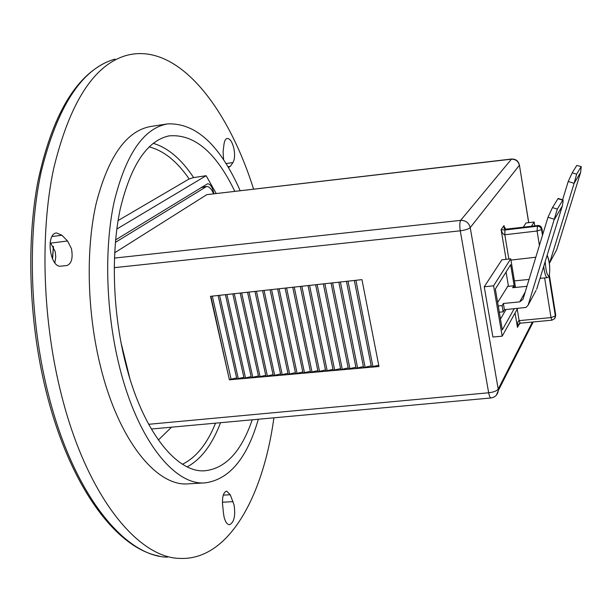 <?xml version="1.0" encoding="UTF-8"?>
<svg xmlns="http://www.w3.org/2000/svg" width="612" height="612" viewBox="0 0 612 612"><rect width="100%" height="100%" fill="white"/><g stroke="black" fill="none" stroke-linecap="round" stroke-linejoin="round"><path stroke-width="0.92" d="M252.205 419.809C241.258 451.847 225.285 468.853 204.286 470.819C175.896 472.663 141.54 429.448 124.947 360.736C112.677 310.812 111.009 252.542 120.189 209.227C130.792 165.102 147.079 140.661 169.05 135.887C194.012 133.684 215.921 152.143 234.778 191.265M52.556 259.067L53.481 246.537M240.149 190.638C219.968 144.998 195.779 122.752 167.581 123.899C143.789 128.122 126.011 153.941 114.253 201.34C104.071 247.952 105.777 311.301 119.156 365.402C137.295 440.082 174.864 486.012 205.341 482.853C229.454 479.403 247.11 458.204 258.325 419.251M167.237 123.953L150.759 126.477C126.439 130.777 108.217 156.55 96.092 203.796C85.581 250.209 87.149 313.267 100.659 367.078C118.973 441.351 157.185 487.014 188.351 483.832L205.341 482.853M223.479 513.33L224.091 517.086C225.369 522.051 227.182 524.599 229.538 524.721C234.144 522.411 235.643 515.794 234.052 504.862L230.25 494.748L226.616 491.122C223.564 492.193 222.202 496.485 222.546 503.99L223.479 513.33M50.184 242.191L55.225 251.616L55.769 257.086L54.843 262.816M66.853 265.539L66.899 265.531C71.596 263.642 73.111 258.027 71.466 248.702L67.565 240.99L61.896 235.26L56.564 232.958C45.38 233.493 49.993 268.209 60.963 266.151L66.853 265.539M228.36 167.466L230.303 166.41L232.95 162.555C234.748 159.395 235.054 154.698 233.876 148.471C232.254 141.923 230.051 138.572 227.259 138.434C225.56 138.802 224.459 140.806 223.961 144.463L223.066 151.929L223.617 159.923M114.972 59.119C82.069 68.383 57.459 105.975 41.142 171.903C27.073 236.875 29.896 324.153 49.281 397.8C74.817 496.37 125.567 556.492 167.374 557.165M273.893 417.82C263.122 496.829 228.505 560.768 179.706 558.404C138.228 557.815 87.661 497.112 62.072 397.387C42.649 322.876 39.688 234.549 53.581 168.927C69.714 102.357 94.11 64.497 126.776 55.332C177.404 42.083 227.427 106.113 253.582 189.077M580.65 172.309L556.752 249.665L549.63 262.869L574.125 183.325L580.65 172.309L581.247 166.594L576.756 165.454L581.247 166.594M549.346 263.527L549.63 262.869M568.211 181.496L574.125 183.325L576.642 174.183L572.212 172.814L568.211 181.496L562.596 199.826M534.758 225.782L534.154 222.034L531.537 226.149M576.642 174.183L581.086 166.778M572.212 172.814L576.756 165.454M497.64 302.466L507.746 286.385M499.3 312.212L503.163 311.845L502.1 305.61L498.237 305.977M507.348 286.424L513.843 285.766L514.141 287.586M523.344 227.067L526.029 222.975L534.154 222.034M508.465 286.309L506.063 271.996M500.471 319.066L505.979 309.542M558.159 198.441L552.483 207.59L548 217.252L522.985 299.283L519.687 301.892L503.362 303.483L502.1 305.61M513.843 285.766L512.672 287.732L526.94 286.301M503.163 311.845L504.41 309.695L503.362 303.483M536.028 290.455L528.141 305.143L525.983 307.461L504.41 309.695M517.599 308.433L502.184 336.179L492.897 337.013L484.23 286.768L501.901 259.794L510.745 258.845L515.503 287.449M514.455 287.556L510.645 264.698L495.353 289.063L502.307 329.86L514.172 308.762M528.141 305.143L557.341 209.12L562.895 199.925C563.3 199.795 563.109 201.815 562.329 205.984L554.495 219.31L548 217.252M504.334 227.939L503.982 225.606L504.097 228.238L504.762 229.056L505.657 229.064L504.058 226.363M539.409 245.404L537.099 231.015L537.489 225.591L505.481 229.194L504.923 230.005L501.121 229.699C502.123 232.889 503.347 234.58 504.808 234.763L504.9 230.005M517.706 326.357L520.185 323.205L519.137 320.634C517.836 321.17 517.278 323.373 517.461 327.252L518.907 323.993M484.23 286.768L493.586 285.812L510.745 258.845M502.184 336.179L493.586 285.812M536.67 289.262L562.329 205.984M510.943 260.077L535.806 257.224M514.417 280.893L529.036 279.424M540.044 278.322L547.059 277.71L548.551 276.892L548.941 275.836C547.105 275.683 545.858 270.932 545.193 261.592M519.374 164.796L519.435 165.186C518.471 160.994 515.847 158.936 511.563 159.028L460.637 220.374C459.681 222.225 459.551 225.706 460.262 230.816L488.659 392.774C489.332 396.109 490.105 397.846 490.969 397.961C495.169 397.28 497.617 394.817 498.313 390.571L496.363 395.191M361.952 279.63L210.513 296.323L229.401 379.815L378.989 366.504L361.952 279.63M129.805 378.369L120.931 342.284M114.666 252.779L206.833 194.647L511.28 159.196C515.579 159.105 518.28 161.14 519.374 165.278L470.223 227.618L498.206 389.094L532.402 322.042M549.377 275.346L555.673 314.836M547.136 255.303C549.538 261.515 550.264 268.125 549.316 275.132M541.911 228.582L541.941 228.903C541.337 226.662 539.861 225.553 537.489 225.591L505.481 229.194M517.216 309.129L519.137 320.634L520.208 323.205L551.94 320.183L550.999 317.59L544.626 277.863M115.385 242.367L206.55 186.53C209.128 186.4 211.461 188.802 213.542 193.736M213.902 193.698L213.642 192.528C212.188 186.798 210.184 183.875 207.613 183.768L115.607 239.904M171.521 427.184L158.355 440.02M216.181 193.43L206.137 175.705L193.644 177.587L189.154 178.949L118.07 220.572M116.823 229.041L206.137 175.705M511.563 159.028L206.833 194.647M210.857 296.285L229.401 379.815M300.308 286.424L318.072 371.698L325.477 369.954M371.201 365.815L363.612 367.605L346.43 281.336M363.406 366.565L356.115 368.271L338.841 282.178M355.901 367.2L348.419 368.959L331.046 283.035M348.205 367.896L340.8 369.64L323.327 283.884M340.586 368.577L333.18 370.314L315.616 284.733M332.974 369.311L325.699 371.017L308.027 285.575M317.85 370.627L310.567 372.325L292.72 287.257M310.353 371.285L303.024 372.999L285.077 288.107M302.81 371.989L295.634 373.657L277.603 288.925M295.42 372.632L288.191 374.322L270.06 289.759M287.969 373.305L280.786 374.98L262.571 290.585M280.564 373.947L273.273 375.653L254.967 291.427M273.051 374.651L265.952 376.303L247.554 292.238M265.73 375.309L258.654 376.954L240.172 293.056M258.432 375.959L251.371 377.604L232.797 293.867M251.15 376.61L244.096 378.247L225.438 294.678M218.117 295.481L236.867 378.927L243.882 377.298M229.684 379.532L236.645 377.918M378.729 365.196L371.415 366.909L354.333 280.472M231.129 379.402L212.318 296.124M319.579 371.56L301.831 286.255M215.546 423.16C207.231 443.769 196.222 457.455 182.506 464.21M149.114 146.888C163.588 150.537 176.937 161.224 189.154 178.949M372.96 366.772L355.901 280.296M365.15 367.468L347.991 281.168M238.32 378.797L219.586 295.321M357.653 368.133L340.394 282.002M226.907 294.517L245.55 378.117M234.274 293.706L252.825 377.474M349.949 368.822L332.591 282.866M241.648 292.888L260.115 376.824M342.322 369.503L324.873 283.716M249.038 292.077L267.413 376.173M334.703 370.183L317.154 284.565M256.459 291.258L274.742 375.516M327.213 370.88L309.565 285.406M264.063 290.417L282.262 374.85M271.567 289.591L289.675 374.192M312.066 372.195L294.242 287.097M304.516 372.869L286.592 287.938M297.126 373.527L279.11 288.765M220.527 422.701C212.303 444.488 201.21 459.199 187.249 466.841M225.958 163.542L232.95 162.555M525.188 292.054L519.687 301.892M519.573 323.434L517.469 327.359L515.067 313M506.086 259.343L501.113 229.661L503.982 225.606L504.387 228.069M528.669 222.669L519.435 165.186L528.745 222.661M504.869 234.756L504.923 230.005L537.099 226.226C539.47 226.188 540.954 227.297 541.551 229.546L537.099 231.015L504.808 234.763L508.855 259.044M148.639 424.3L488.659 392.774C493.609 392.193 496.791 390.969 498.206 389.094L498.313 390.571L533.197 321.966M114.429 258.08L460.637 220.374C465.686 220.335 468.876 222.753 470.223 227.618C468.67 229.018 465.349 230.081 460.262 230.816L114.199 267.673M557.341 209.12L552.483 207.59M547.059 277.71C545.682 276.8 544.565 273.051 543.693 266.465M519.198 320.634L550.999 317.59L555.352 315.999L548.941 275.836M562.68 200.17L557.937 198.678M542.477 235.352L541.551 229.546L541.941 228.903L542.798 234.297M555.161 317.704L555.711 315.234L554.472 318.875M213.053 192.604L213.642 192.528M201.126 187.54L205.341 186.966M153.214 143.323C167.902 147.699 181.381 159.12 193.644 177.587M230.25 494.748L223.288 495.123M233.057 501.656L222.431 502.215M52.043 236.515L61.896 235.26M67.565 240.99L51.064 243.063M230.303 166.41L227.924 166.747M202.985 470.819L204.286 470.819M52.425 258.784L53.374 246.315M47.583 397.127C29.139 326.961 25.742 244.31 38.066 180.708C52.074 116.066 75.146 76.439 107.291 61.827M504.02 226.035L504.342 227.97M519.137 323.756L517.653 326.525M547.159 255.219C549.515 260.666 550.249 267.314 549.362 275.178L555.734 315.195L554.648 318.661L551.94 320.183M537.665 225.461C540.021 225.423 541.452 226.562 541.957 228.865L542.813 234.243M548.551 276.892L548.78 276.486M490.969 397.968L151.309 429.035M558.121 198.426L562.895 199.925M201.708 187.18L206.55 186.522M167.734 136.17L169.05 135.887M47.675 397.486C71.703 488.927 117.014 548.375 159.166 556.086"/></g></svg>
